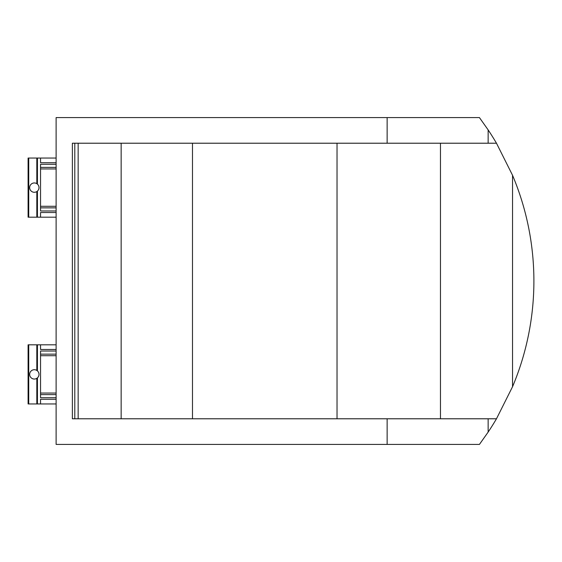 <?xml version="1.0" encoding="UTF-8"?>
<svg xmlns="http://www.w3.org/2000/svg" width="562" height="562" viewBox="0 0 562 562"><rect width="100%" height="100%" fill="white"/><g stroke="black" fill="none" stroke-linecap="round" stroke-linejoin="round"><path stroke-width="0.84" d="M34.324 182.952A4.672 4.672 0 0 1 38.996 187.624A4.672 4.672 0 0 1 34.324 192.288A4.672 4.672 0 0 1 29.66 187.624A4.672 4.672 0 0 1 34.324 182.952M36.818 191.572L37.436 191.101L36.818 191.572L36.818 217.192L28.1 217.192L28.1 158.048L28.1 217.192M37.436 184.139L37.436 158.048L37.436 184.139L36.818 183.669L36.818 158.048L28.1 158.048M34.324 369.712A4.672 4.672 0 0 1 38.996 374.376A4.672 4.672 0 0 1 34.324 379.048A4.672 4.672 0 0 1 29.66 374.376A4.672 4.672 0 0 1 34.324 369.712M36.818 378.331L37.436 377.861L37.436 403.952L37.436 377.861L36.818 378.331L36.818 403.952L56.116 403.952M37.436 370.899L37.436 344.808L37.436 370.899L36.818 370.428L36.818 344.808L28.1 344.808L28.1 403.952L28.725 403.952L28.725 344.808M512.537 386.726L496.478 418.781A272.352 272.352 0 0 1 488.146 432.094L479.428 444.416L56.116 444.416L56.116 117.584L479.428 117.584L488.146 129.906A272.352 272.352 0 0 1 496.478 143.219L512.537 175.274A272.352 272.352 0 0 1 512.537 386.726L512.537 175.274M56.116 158.048L40.548 158.048L40.548 162.72L56.116 162.72M40.548 158.048L36.818 158.048M496.478 143.219L72.365 143.219L72.365 418.781L387.141 418.781L387.141 444.416M488.146 143.219L488.146 129.906M387.141 117.584L387.141 143.219M440.468 143.219L440.468 418.781M40.548 168.944L56.116 168.944L40.548 168.944M36.818 403.952L28.725 403.952M56.116 344.808L40.548 344.808L40.548 349.48L56.116 349.48M40.548 344.808L36.818 344.808M56.116 217.192L36.818 217.192M78.153 418.781L78.153 143.219M74.788 143.219L74.788 418.781M496.478 418.781L387.141 418.781M488.146 432.094L488.146 418.781M37.436 217.192L37.436 191.101L37.436 217.192M56.116 212.52L40.548 212.52L40.548 217.192M56.116 164.28L40.548 164.28L40.548 210.968L56.116 210.968M40.548 355.704L56.116 355.704M56.116 351.032L40.548 351.032L40.548 397.72L56.116 397.72M56.116 393.056L40.548 393.056M56.116 206.296L40.548 206.296M28.1 403.952L28.1 344.808M56.116 399.28L40.548 399.28L40.548 403.952M28.725 217.192L28.725 158.048M337.031 143.219L337.031 418.781M192.492 418.781L192.492 143.219M121.146 143.219L121.146 418.781M56.116 354.144L40.548 354.144M40.548 394.608L56.116 394.608M56.116 167.392L40.548 167.392M40.548 207.856L56.116 207.856"/></g></svg>
